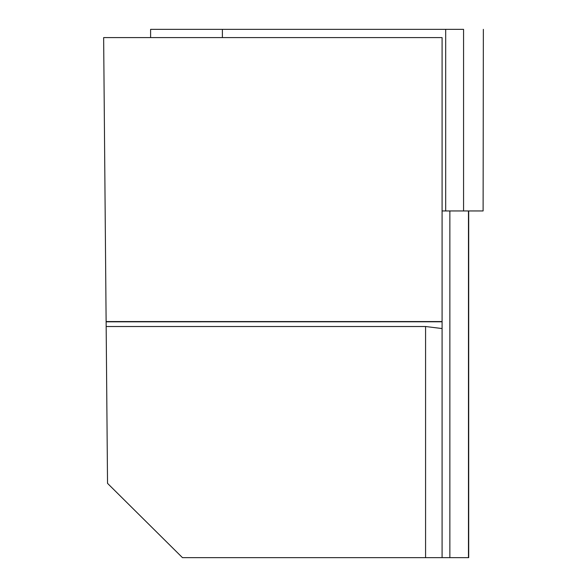 <?xml version="1.0" encoding="UTF-8"?>
<svg xmlns="http://www.w3.org/2000/svg" width="587" height="587" viewBox="0 0 587 587"><rect width="100%" height="100%" fill="white"/><g stroke="black" fill="none" stroke-linecap="round" stroke-linejoin="round"><path stroke-width="0.88" d="M442.084 557.65L182.469 557.65L107.531 483.358L106.166 326.519L425.575 326.519L442.084 328.544L442.084 557.65L449.862 557.65L449.862 210.953M106.122 321.815L103.642 37.605L442.084 37.605L442.084 321.786L106.122 321.815L106.166 326.519M442.084 328.544L442.084 321.786M468.705 210.953L468.705 557.65L449.862 557.65M106.122 321.559L442.084 321.559M425.575 557.65L425.575 326.519M150.602 37.605L150.602 29.35L463.569 29.35L463.569 210.953L483.108 210.953L483.358 29.35L483.108 210.953M463.569 210.953L445.694 210.953L445.694 29.35M442.084 210.953L445.694 210.953M463.569 29.35L188.266 29.35M468.47 210.953L468.47 557.65M222.392 29.35L222.392 37.605"/></g></svg>
